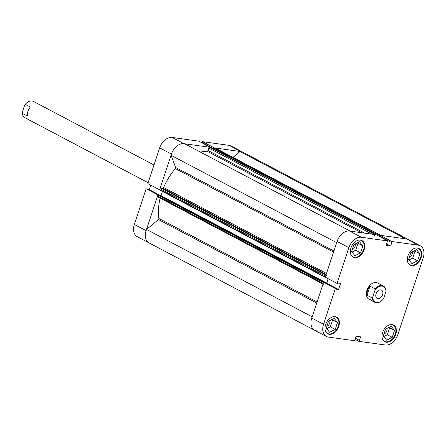 <?xml version="1.0" encoding="UTF-8"?>
<svg xmlns="http://www.w3.org/2000/svg" width="446" height="446" viewBox="0 0 446 446"><rect width="100%" height="100%" fill="white"/><g stroke="black" fill="none" stroke-linecap="round" stroke-linejoin="round"><path stroke-width="0.67" d="M333.29 316.721A9.204 6.261 -62.2 0 1 334.74 316.71A9.204 6.261 -62.2 0 1 336.189 317.173A9.204 6.261 -62.2 0 1 337.906 327.236A9.204 6.261 -62.2 0 1 329.048 333.92A9.204 6.261 -62.2 0 1 327.598 333.457A9.204 6.261 -62.2 0 1 325.586 331.322M358.617 240.132A9.204 6.261 -62.2 0 1 360.067 240.126A9.204 6.261 -62.2 0 1 361.516 240.589A9.204 6.261 -62.2 0 1 363.234 250.646A9.204 6.261 -62.2 0 1 354.375 257.336A9.204 6.261 -62.2 0 1 352.925 256.874A9.204 6.261 -62.2 0 1 350.918 254.738M415.627 248.048A9.204 6.261 -62.2 0 1 417.071 248.037A9.204 6.261 -62.2 0 1 418.521 248.5A9.204 6.261 -62.2 0 1 420.243 258.557A9.204 6.261 -62.2 0 1 411.379 265.247A9.204 6.261 -62.2 0 1 409.93 264.785A9.204 6.261 -62.2 0 1 407.923 262.649M390.295 324.632A9.204 6.261 -62.2 0 1 391.744 324.621A9.204 6.261 -62.2 0 1 393.194 325.084A9.204 6.261 -62.2 0 1 394.911 335.147A9.204 6.261 -62.2 0 1 386.052 341.831A9.204 6.261 -62.2 0 1 384.603 341.368A9.204 6.261 -62.2 0 1 382.596 339.233M360.435 240.065A9.438 6.417 117.8 0 0 351.353 246.917A9.438 6.417 117.8 0 0 353.115 257.231A9.438 6.417 117.8 0 0 354.603 257.704A9.438 6.417 117.8 0 0 363.685 250.853A9.438 6.417 117.8 0 0 361.923 240.539A9.438 6.417 117.8 0 0 360.435 240.065M335.108 316.649A9.438 6.417 117.8 0 0 326.026 323.506A9.438 6.417 117.8 0 0 327.788 333.82A9.438 6.417 117.8 0 0 329.271 334.294A9.438 6.417 117.8 0 0 338.358 327.436A9.438 6.417 117.8 0 0 336.591 317.128A9.438 6.417 117.8 0 0 335.108 316.649M392.112 324.565A9.438 6.417 117.8 0 0 383.03 331.417A9.438 6.417 117.8 0 0 384.792 341.731A9.438 6.417 117.8 0 0 386.281 342.205A9.438 6.417 117.8 0 0 395.362 335.353A9.438 6.417 117.8 0 0 393.601 325.039A9.438 6.417 117.8 0 0 392.112 324.565M417.439 247.976A9.438 6.417 117.8 0 0 408.358 254.833A9.438 6.417 117.8 0 0 410.119 265.147A9.438 6.417 117.8 0 0 411.608 265.621A9.438 6.417 117.8 0 0 420.69 258.764A9.438 6.417 117.8 0 0 418.928 248.45A9.438 6.417 117.8 0 0 417.439 247.976M370.509 299.74A9.204 6.261 -62.2 0 1 369.059 299.277A9.204 6.261 -62.2 0 1 367.342 289.214A9.204 6.261 -62.2 0 1 376.201 282.53A9.204 6.261 -62.2 0 1 377.65 282.993L383.32 285.986A9.204 6.261 -62.2 0 1 385.968 290.352L385.98 291.389A8.747 5.949 117.8 0 0 382.027 286.109A8.747 5.949 117.8 0 0 375.086 289.878L375.08 288.835A9.204 6.261 -62.2 0 1 381.871 285.524A9.204 6.261 -62.2 0 1 383.32 285.986M376.173 234.741L387.959 240.963L361.36 237.272A12.427 8.452 117.8 0 0 348.872 247.686L337.053 283.422L325.262 277.206L337.081 241.47A12.427 8.452 -62.2 0 1 349.569 231.05L376.173 234.741M387.959 240.963L387.635 241.949L387.262 241.899L386.097 245.428L390.64 246.058L391.811 242.529L391.437 242.479L391.766 241.492L418.365 245.183A12.427 8.452 117.8 0 1 420.322 245.807A12.427 8.452 117.8 0 1 423.17 258L397.843 334.584A12.427 8.452 117.8 0 1 385.355 344.998L358.751 341.307L355.033 339.345M312.206 316.833A12.427 8.452 117.8 0 0 314.603 330.246A12.427 8.452 -62.2 0 1 311.754 318.054L323.573 282.318L335.364 288.534L323.545 324.27A12.427 8.452 117.8 0 0 326.388 336.462A12.427 8.452 117.8 0 0 328.345 337.087L354.949 340.783L355.278 339.791L354.904 339.74L356.07 336.212L360.619 336.841L359.454 340.37L359.08 340.32L358.751 341.307M355.161 243.984A3.914 2.659 -62.2 0 1 352.217 249.682M329.828 320.568A3.914 2.659 -62.2 0 1 326.885 326.266M386.838 328.479A3.914 2.659 -62.2 0 1 383.894 334.177M412.165 251.895A3.914 2.659 -62.2 0 1 409.222 257.593M335.364 288.534L336.1 288.634L335.933 289.136L338.559 289.499L340.582 283.388L337.957 283.026L337.789 283.528L337.053 283.422M391.437 242.479L379.652 236.263L379.975 235.271L406.579 238.961A12.427 8.452 -62.2 0 1 408.536 239.586A12.427 8.452 117.8 0 0 406.579 238.961A12.427 8.452 117.8 0 0 405.643 238.9M323.573 282.318L336.1 288.634M325.652 283.126L326.773 283.282L328.256 278.783M391.766 241.492L379.975 235.271M409.01 260.012L412.667 258.156L414.964 251.204L414.546 250.691M383.683 336.596L387.334 334.745L389.637 327.788L389.219 327.275M326.678 328.685L330.33 326.834L332.632 319.877L332.214 319.364M352.005 252.101L355.657 250.245L357.96 243.293L357.541 242.775M326.773 283.282L338.559 289.499M355.401 338.235L359.454 340.37M355.362 338.358L359.08 340.32M354.944 339.618L355.278 339.791M386.593 243.923L390.64 246.058M383.265 336.083L385.561 329.126L391.198 326.271L394.532 330.369L392.229 337.327L386.598 340.181L383.265 336.083M392.229 337.327L387.334 334.745M394.532 330.369L389.637 327.788M408.592 259.494L410.894 252.542L416.525 249.688L419.859 253.785L417.556 260.743L411.926 263.597L408.592 259.494M417.556 260.743L412.667 258.156M419.859 253.785L414.964 251.204M351.587 251.583L353.884 244.631L359.521 241.771L362.854 245.874L360.552 252.832L354.921 255.686L351.587 251.583M360.552 252.832L355.657 250.245M362.854 245.874L357.96 243.293M326.26 328.172L328.557 321.215L334.193 318.36L337.527 322.458L335.225 329.416L329.588 332.27L326.26 328.172M335.225 329.416L330.33 326.834M337.527 322.458L332.632 319.877M420.322 245.807L242.897 152.209A12.427 8.452 117.8 0 0 240.94 151.584L229.149 145.363L202.551 141.672L214.342 147.888L240.94 151.584A12.427 8.452 117.8 0 0 240.009 151.523L232.985 157.377M350.288 231.151L184.828 143.863A12.427 8.452 117.8 0 0 183.936 143.673A12.427 8.452 117.8 0 0 171.448 154.087L159.629 189.823L147.838 183.607L159.657 147.871A12.427 8.452 -62.2 0 1 172.145 137.452L183.936 143.673L210.534 147.364L198.749 141.142L172.145 137.452M316.716 303.051L158.441 219.555L146.572 229.456A12.427 8.452 117.8 0 0 148.964 242.864L137.178 236.648A12.427 8.452 -62.2 0 1 134.33 224.455L146.149 188.719L157.934 194.935L146.115 230.671A12.427 8.452 117.8 0 0 148.964 242.864A12.427 8.452 117.8 0 0 150.921 243.488M158.191 194.785L146.149 188.719M150.832 185.185L149.343 189.684L148.228 189.528M202.551 141.672L202.222 142.659L213.874 148.808M229.149 145.363A12.427 8.452 -62.2 0 1 231.112 145.987L242.897 152.209A12.427 8.452 117.8 0 0 240.94 151.584M376.078 234.741A0.463 0.312 117.8 0 0 376.006 234.719L210.373 147.342A0.463 0.312 -62.2 0 1 210.506 147.409L210.534 147.364M160.554 195.599L149.343 189.684M148.128 182.726L24.954 117.75A9.204 6.261 -62.2 0 1 22.306 113.384L27.379 116.06A9.204 6.261 117.8 0 1 30.378 106.995L25.305 104.314A9.204 6.261 -62.2 0 1 25.712 103.857A9.204 6.261 -62.2 0 1 32.095 101.002A9.204 6.261 -62.2 0 1 33.545 101.465L153.993 165.003M380.778 289.894A4.694 3.194 117.8 0 0 376.257 293.306A4.694 3.194 117.8 0 0 377.138 298.435A4.694 3.194 117.8 0 0 377.873 298.675A4.694 3.194 117.8 0 0 382.395 295.263A4.694 3.194 117.8 0 0 381.514 290.129A4.694 3.194 117.8 0 0 380.778 289.894M382.623 299.807A9.204 6.261 -62.2 0 1 382.562 299.874A9.204 6.261 -62.2 0 1 376.179 302.734A9.204 6.261 -62.2 0 1 374.729 302.271A9.204 6.261 -62.2 0 1 372.081 297.906L372.672 297.181A8.747 5.949 117.8 0 0 382.685 299.745A8.747 5.949 117.8 0 0 383.56 298.692L385.98 291.389M372.672 297.181L375.086 289.878M367.008 295.23L370.007 286.159A9.204 6.261 117.8 0 0 367.008 295.23L372.081 297.906M370.007 286.159L375.08 288.835M22.306 113.384L22.3 112.342L24.714 105.039L25.305 104.314M25.651 103.924A8.747 5.949 117.8 0 0 25.589 103.985A8.747 5.949 117.8 0 0 24.714 105.039M350.461 231.24A12.427 8.452 117.8 0 0 349.569 231.05A12.427 8.452 117.8 0 0 336.724 242.702M183.936 143.673A12.427 8.452 117.8 0 0 171.091 155.32L175.657 167.501L333.931 250.998M336.68 242.68L171.091 155.32M405.47 238.811L240.009 151.523M361.528 232.712L207.128 151.255A49.255 33.5 117.8 0 0 200.477 152.119M160.125 198.175A49.255 33.5 117.8 0 0 158.882 218.49L317.078 301.948M333.586 252.046L175.384 168.588A49.255 33.5 117.8 0 0 163.637 187.532L326.505 273.454M379.959 235.332A0.463 0.312 117.8 0 0 379.68 235.678L214.041 148.301A0.463 0.312 -62.2 0 1 214.504 147.916L380.795 235.382L215.162 148.005A0.92 0.624 -62.2 0 1 215.306 148.05A0.92 0.624 -62.2 0 1 215.424 148.144M379.68 235.678L379.423 236.452L379.747 236.631M376.006 234.719L375.354 234.629A0.92 0.624 117.8 0 0 374.428 235.399M326.556 275.333A0.92 0.624 117.8 0 0 325.63 276.102L159.991 188.725A0.92 0.624 -62.2 0 1 160.917 187.95L162.745 188.206A0.92 0.624 117.8 0 0 163.637 187.532M325.379 277.39L159.88 190.08A0.463 0.312 -62.2 0 1 159.701 189.606L325.335 276.983L325.63 276.102M325.312 277.228A0.463 0.312 117.8 0 0 325.513 277.462L325.831 277.501M328.117 278.711L326.684 283.043L325.073 282.82M324.454 282.491L323.963 282.151A0.463 0.312 117.8 0 0 323.618 282.324M157.929 196.987A0.92 0.624 -62.2 0 1 157.784 196.942A0.92 0.624 -62.2 0 1 157.572 196.039L157.862 195.153L323.501 282.535L323.211 283.416A0.92 0.624 117.8 0 0 323.422 284.319M326.388 336.462L314.603 330.246A12.427 8.452 117.8 0 0 317.491 330.932M214.041 148.301L213.785 149.075L379.423 236.452M214.504 147.916L215.162 148.005M158.441 219.555A0.92 0.624 117.8 0 0 158.882 218.49M157.862 195.153A0.463 0.312 -62.2 0 1 158.324 194.768L323.963 282.151M324.537 282.229L158.324 194.768M162.439 191.445L161.045 195.666L160.237 195.554M159.701 189.606L159.991 188.725M175.384 168.588A0.92 0.624 117.8 0 0 175.657 167.501M207.128 151.255A0.92 0.624 117.8 0 0 207.975 150.48L364.677 233.147M372.115 234.178L208.789 148.022L207.975 150.48M208.789 148.022A0.92 0.624 -62.2 0 1 209.715 147.247L375.354 234.629M210.373 147.342L209.715 147.247M312.167 316.811L146.572 229.456M326.684 283.043L161.045 195.666M349.569 231.05L361.36 237.272M311.754 318.054L323.545 324.27M418.365 245.183L406.579 238.961M348.872 247.686L337.081 241.47M171.448 154.087L159.657 147.871M134.33 224.455L146.115 230.671M326.182 274.424L162.745 188.206M160.917 187.95L325.981 275.031M157.572 196.039L323.211 283.416M336.189 317.173L335.241 316.671M361.516 240.589L360.569 240.087M418.521 248.5L417.573 247.998M393.194 325.084L392.246 324.582M384.603 341.368L383.655 340.867M409.93 264.785L408.982 264.283M352.925 256.874L351.978 256.372M327.598 333.457L326.65 332.956M369.059 299.277L374.729 302.271M314.603 330.246L148.964 242.864M157.784 196.942L322.988 284.091M215.306 148.05L380.873 235.393M325.441 277.434L159.807 190.057M210.445 147.364L376.045 234.724"/></g></svg>
